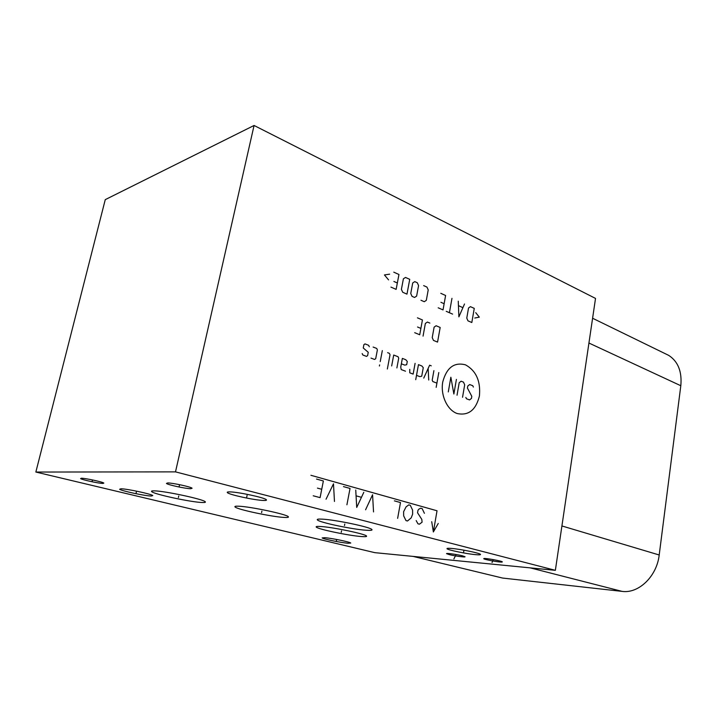 <?xml version="1.0" encoding="UTF-8"?>
<svg xmlns="http://www.w3.org/2000/svg" width="717" height="717" viewBox="0 0 717 717"><rect width="100%" height="100%" fill="white"/><g stroke="black" fill="none" stroke-linecap="round" stroke-linejoin="round"><path stroke-width="1.08" d="M175.504 471.876L35.85 472.046L105.265 199.631L254.069 125.475L175.504 471.876L555.361 570.329L374.803 552.655L35.85 472.046M449.218 554.599L446.566 553.658C445.875 552.888 457.159 554.456 462.465 555.818L465.055 556.75C465.62 557.512 454.488 555.953 449.218 554.599M483.993 558.525C485.714 558.041 502.698 561.16 502.33 561.904L502.025 562.056C500.099 562.504 483.446 559.43 483.733 558.677L483.993 558.525M167.715 482.944C172.734 482.908 190.937 486.861 192.102 488.223L190.704 488.707C185.551 488.689 167.814 484.844 166.443 483.437L167.715 482.944M81.362 478.23C85.26 478.158 102.719 481.932 103.84 483.079L102.979 483.437C98.964 483.464 81.899 479.781 80.6 478.597L81.362 478.23M154.316 490.858C164.623 490.93 203.305 499.22 205.196 501.721C205.922 502.366 204.892 502.626 202.095 502.5C191.188 502.196 154.522 494.363 151.762 491.701C150.991 491.073 151.834 490.795 154.316 490.858M238.707 506.211C250.341 506.569 286.818 514.322 288.288 516.688C288.969 517.387 287.571 517.629 284.075 517.423C271.931 516.84 237.381 509.518 235.113 507.009C234.36 506.336 235.561 506.068 238.707 506.211M322.3 519.144C335.439 519.753 370.77 527.201 371.899 529.549C372.526 530.32 370.653 530.553 366.279 530.257C352.674 529.433 319.298 522.415 317.398 519.933C316.672 519.18 318.303 518.92 322.3 519.144M320.786 526.502C332.912 527.192 365.571 534.022 366.504 536.02C367.05 536.666 365.338 536.836 361.386 536.54C348.874 535.671 317.864 529.2 316.278 527.085C315.659 526.457 317.165 526.26 320.786 526.502M229.942 491.898C238.295 491.961 264.896 497.706 266.339 499.722C266.921 500.305 265.98 500.547 263.498 500.457C254.867 500.269 229.323 494.766 227.432 492.66C226.814 492.095 227.648 491.844 229.942 491.898M451.352 548.415C460.404 549.097 480.13 553.166 480.498 554.402C480.766 554.868 479.216 554.958 475.855 554.671C466.686 553.918 447.641 550.002 447.023 548.72C446.7 548.254 448.143 548.155 451.352 548.415M324.783 537.687C331.729 538.198 350.246 542.025 350.756 543.047L347.951 543.244C340.88 542.688 322.883 538.969 322.166 537.911L324.783 537.687M120.976 488.779C127.008 488.797 151.457 494.04 152.793 495.572L151.242 496.039C144.968 495.931 121.307 490.867 119.622 489.254L120.976 488.779M254.069 125.475L595.522 298.415L555.361 570.329M498.369 577.033L502.581 578.054L622.096 591.382C638.632 593.793 656.871 576.334 659.201 554.985L680.809 385.728C682.109 371.63 678.085 361.52 668.746 355.399L665.457 353.795M455.904 554.51L455.671 555.908M453.87 558.955L456.137 554.528M493.135 559.583L492.902 561.008M492.041 562.513L493.323 559.618M179.483 485.006L179.107 486.691M92.43 480.103L92.063 481.6M178.739 496.021L178.399 497.526M261.902 511.149L261.588 512.655M344.787 524.01L344.492 525.57M341.525 530.876L341.247 532.31M247.087 495.366L246.729 497.087M463.845 550.826L463.603 552.314M336.587 539.856L336.345 541.129M136.418 491.719L136.087 493.162M479.422 395.972C480.766 381.121 476.133 370.752 465.521 364.845C454.219 361.906 446.628 367.606 442.748 381.955C440.337 395.148 447.211 410.07 457.132 413.521C468.47 415.923 475.9 410.07 479.422 395.972M465.844 397.415L466.444 398.751L469.554 399.916L471.454 398.428L471.804 396.358L467.439 388.076L467.798 386.006L469.698 384.545L472.79 385.746L473.381 387.072M457.034 395.21L459.203 382.69L461.13 381.22L463.478 382.125L464.688 384.805L462.546 397.281M456.415 379.383L453.87 394.018L450.859 377.232L448.286 391.921M438.795 372.544L436.16 387.359M433.902 370.644L432.199 380.189L432.835 381.569L436.922 383.12M431.258 365.84L429.617 365.195L423.747 378.119M428.721 380.01L428.157 368.413M416.505 375.367L419.857 376.64L421.721 376.21L423.272 367.66L421.802 365.948L418.459 364.648L415.726 379.678M409.774 369.354L409.748 372.804L413.135 374.095L415.098 363.349M405.49 371.191L401.206 369.56L400.74 367.068L402.354 358.392L405.777 359.728L407.283 361.467L406.682 364.702L404.782 365.123L401.35 363.806M396.886 367.929L398.715 358.142L398.052 356.725L393.714 355.04L391.67 365.948M387.35 369.004L390.03 354.781L389.358 353.347L387.61 352.665M382.322 350.622L380.234 361.601M379.607 364.908L379.401 366.011L379.607 364.908M371.003 358.106L374.597 359.459L375.699 358.697L377.384 349.878L376.703 348.435L373.127 347.046M369.318 346.759L368.637 345.307L365.016 343.9L363.895 344.653L363.25 347.987L368.251 352.298L367.615 355.623L366.495 356.385L362.865 355.014L362.166 353.553M440.175 327.463L436.124 325.751L434.117 327.149L432.226 337.635L433.48 340.414L437.558 342.09L440.175 327.463M429.859 323.098L427.395 322.058L425.36 323.457L423.057 336.121M414.704 332.688L419.723 334.758L422.43 319.952L417.437 317.837M417.554 327.006L420.888 328.404M474.788 318.025L479.314 317.138L475.712 312.648M474.26 308.373L470.424 306.652L468.533 307.987L466.776 318.124L467.968 320.84L471.822 322.525L474.26 308.373M458.271 301.185L458.889 316.869L464.508 303.99M462.761 307.584L458.593 305.729M451.97 298.344L449.416 312.72M452.588 314.109L446.225 311.321M438.186 307.799L443.025 309.914L445.607 295.485L440.794 293.316M440.919 302.296L444.128 303.721M420.969 300.262L424.285 301.714L426.319 300.342L428.219 289.91L426.956 287.096L423.657 285.608M418.576 285.59L417.294 282.74L414.784 281.62L412.714 282.964L410.751 293.504L412.042 296.354L414.569 297.456L416.631 296.085L418.576 285.59M409.739 279.343L405.508 277.443L403.402 278.788L401.403 289.39L402.721 292.267L406.969 294.131L409.739 279.343M390.944 287.114L396.134 289.381L398.957 274.494L393.794 272.173M393.902 281.467L397.352 282.991M389.645 274.163L384.437 274.943L388.551 279.872M310.918 475.29L437.029 510.773L433.364 531.96L438.248 523.473M431.715 521.698L433.364 531.96M416.174 520.587L417.939 523.795L419.418 524.19L422.089 522.182L421.811 519.395L417.554 512.78L418.011 510.19L418.979 509.097L420.682 508.21L422.161 508.622L424.41 513.318M406.064 506.865L408.789 504.885L410.285 505.306L412.58 510.047L412.633 514.161L411.191 517.88L407.489 520.999L405.983 520.596L403.662 515.846L403.617 511.696L406.064 506.865M397.63 518.364L400.489 502.563L394.386 500.851M373.539 511.92L372.571 494.748L365.58 509.787M363.806 492.292L356.716 507.421L355.74 490.043M361.189 497.239L356.34 495.904M346.911 504.795L350.039 488.438L343.47 486.601M334.472 501.47L333.486 483.814L326.047 499.211M313.221 495.788L320.087 497.625L323.367 480.973L316.529 479.064M321.727 489.281L317.452 488.116M502.581 578.054L413.082 556.401M622.096 591.382L530.195 567.864M659.201 554.985L561.913 525.955M680.809 385.728L588.926 343.031M151.762 491.701L151.932 490.984M235.113 507.009L235.257 506.354M317.398 519.933L317.514 519.314M227.432 492.66L227.567 492.05M316.278 527.085L316.376 526.592M592.592 318.249L668.746 355.399"/></g></svg>
